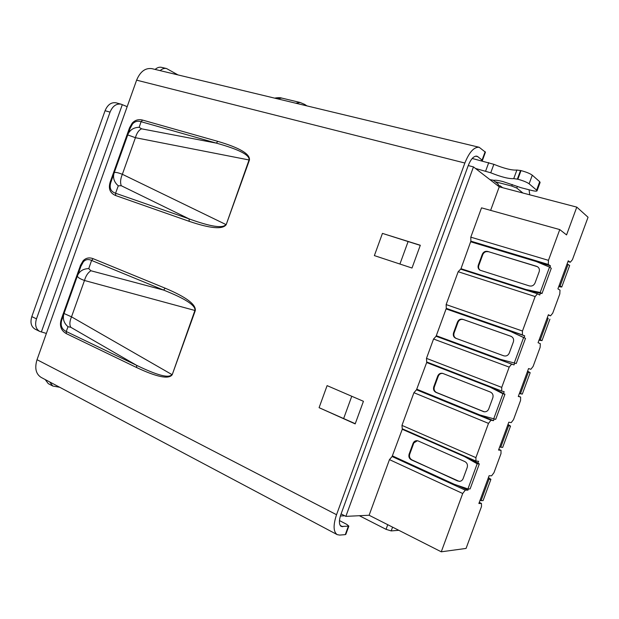 <?xml version="1.0" encoding="UTF-8"?>
<svg xmlns="http://www.w3.org/2000/svg" width="619" height="619" viewBox="0 0 619 619"><rect width="100%" height="100%" fill="white"/><g stroke="black" fill="none" stroke-linecap="round" stroke-linejoin="round"><path stroke-width="0.93" d="M499.912 187L500.307 185.909L502.62 187.704M498.241 185.367L500.307 185.909M489.977 179.665L494.07 180.33C495.556 180.028 498.512 180.439 502.945 181.56L520.865 187.658L531.203 190.335C534.607 191.186 536.549 191.364 537.029 190.876L536.611 190.134L539.706 181.7L532.278 175.192C530.034 173.544 526.274 172.012 521.012 170.596L516.888 170.047C511.882 170.434 504.206 168.523 493.854 164.314L472.204 158.472M344.752 515.782L340.388 515.983M498.047 185.901L498.303 184.183L493.382 180.353M537.052 190.807L540.108 182.473L539.706 181.7M475.493 168.461L490.751 172.786L493.854 164.314M516.888 170.047L513.739 178.636C508.772 178.922 501.111 176.972 490.751 172.786M513.739 178.636L517.855 179.231C523.101 180.671 526.862 182.195 529.121 183.804L536.611 190.134M49.729 381.962L52.793 386.039L59.718 387.27M45.202 379.563L48.274 383.633L52.793 386.039M178.001 74.914L166.55 68.539C164.337 68.059 162.201 68.755 160.151 70.628M166.55 68.539L161.559 67.355C159.338 66.867 157.211 67.564 155.152 69.429M46.379 333.44L39.686 331.405C35.786 329.006 34.718 324.828 36.475 318.862L110.05 112.124C112.643 106.05 116.326 103.412 121.115 104.201L116.132 102.831C111.335 102.034 107.644 104.657 105.068 110.708L31.809 316.611C30.06 322.561 31.143 326.724 35.051 329.122L39.686 331.405M41.365 331.954L122.307 104.665L127.174 106.661M122.307 104.665L121.115 104.201M217.834 141.38L216.31 143.113C239.05 149.442 249.968 155.06 249.047 159.965L249.426 160.081C250.293 154.061 239.762 147.833 217.834 141.38L142.594 120.086C138.524 119.049 135.074 120.055 132.234 123.096L129.557 127.738L110.182 182.071C108.178 188.656 110.004 193.151 115.668 195.55L189.159 221.323C210.321 228.519 222.662 229.634 226.183 224.666L249.047 159.965L135.414 137.697L122.361 174.295L119.916 173.413C116.627 172.306 114.708 172.113 114.151 172.848L127.916 134.284C130.106 129.75 133.851 127.421 139.167 127.305L141.078 121.695C137.704 120.659 134.857 121.401 132.536 123.939L129.959 128.76M142.594 120.086L141.078 121.695L216.31 143.113L141.558 128.822C138.788 130.129 136.745 133.085 135.414 137.697L127.676 134.903M387.742 524.688L386.039 529.33L391.193 530.916L398.814 530.297M529.075 189.785L529.74 194.807M522.931 193.027L516.788 188.075L511.758 186.04L495.154 181.738M490.619 210.375L499.239 186.822L473.465 166.898L468.235 165.567L340.876 514.521C338.802 520.796 338.933 524.78 341.286 526.483L348.837 526.119L346.779 524.378L339.452 520.564M37.024 359.701C34.502 368.096 35.863 373.992 41.125 377.397L337.193 534.63C333.308 531.798 333.084 525.16 336.535 514.714L37.024 359.701L136.613 80.16L464.861 163.021L336.535 514.714M464.861 163.021C469.264 152.112 474.03 146.865 479.16 147.268L151.918 68.655C145.326 67.726 140.227 71.564 136.613 80.16M480.971 160.646L482.371 160.569L482.077 160.097L477.822 156.669L475.655 156.135M348.288 526.382L345.278 534.63L345.835 534.352L348.837 526.119M386.039 529.33L359.36 515.72M345.278 534.63L339.653 535.087L337.193 534.63M382.441 233.394L374.371 255.608L412.006 268.027L420.309 245.256L382.441 233.394L408.107 241.557L399.92 264.034M319.087 407.681L355.19 423.899L363.43 401.298L327.103 385.629L319.087 407.681L355.26 423.698M165.165 288.191L93.144 258.688C89.252 257.218 85.917 257.899 83.155 260.746L80.532 265.249L61.289 319.226C59.285 325.803 60.987 330.616 66.395 333.656L136.691 367.57C156.932 377.103 168.77 379.493 172.206 374.735L194.915 310.467L195.279 310.614C196.184 304.509 186.149 297.035 165.165 288.191L163.594 290.079L91.581 260.437C88.385 258.943 85.654 259.384 83.395 261.76L80.95 266.216M482.371 160.569L485.428 152.181L479.16 147.268M468.227 165.598C470.866 159.052 473.728 155.911 476.816 156.158L477.822 156.669M420.27 245.372L408.107 241.557M343.669 418.49L351.762 396.268M225.834 224.496L122.361 174.295C120.457 178.729 120.094 182.543 121.254 185.723L189.128 218.902C210.816 226.755 223.057 228.62 225.834 224.496L226.183 224.666M189.159 221.323L189.128 218.902L115.56 193.236L118.283 185.832L121.254 185.723M115.668 195.55L115.56 193.236C110.855 191.635 109.23 188.168 110.693 182.845L114.128 172.902L110.693 182.829M110.182 182.071L110.878 182.288L110.731 182.713M129.557 127.738L130.276 127.862L129.951 128.775M171.865 374.534L71.51 316.843C69.638 321.191 69.39 324.666 70.752 327.265L136.598 365.326C157.396 375.431 169.149 378.503 171.865 374.534L172.206 374.735M136.691 367.57L136.598 365.326L66.233 331.498L68.02 326.724L70.752 327.265M66.395 333.656L66.233 331.498C61.869 329.323 60.337 325.664 61.621 320.518L64.005 313.493L71.51 316.843L84.478 280.484L82.064 279.54C78.861 278.155 77.313 276.91 77.437 275.826L81.174 265.59L80.532 265.249M61.289 319.226L61.9 319.652L61.645 320.456M93.144 258.688L91.581 260.437L88.757 268.592C83.364 268.754 79.65 271.006 77.615 275.354L81.174 265.59M90.908 270.758C87.96 272.615 85.809 275.857 84.478 280.484L194.915 310.467C195.859 305.523 185.414 298.722 163.594 290.079L90.908 270.758L88.757 268.592M302.134 104.743L298.389 103.837M275.447 98.328L274.643 98.135M559.003 285.893L560.11 286.009L568.056 264.421L567.097 263.903M560.11 286.009L561.75 287.015L569.658 265.536L568.056 264.421M558.702 286.705L561.75 287.015M392.516 455.924L454.369 484.329L467.933 488.925L470.107 488.933L479.315 463.917L468.738 457.921M467.933 488.925L477.179 463.778L464.552 456.613L402.257 429.284M418.212 440.976L464.823 461.565C467.105 462.865 467.902 464.838 467.213 467.477L463.12 478.603C462.347 480.429 461.016 481.342 459.136 481.35L411.31 459.84C409.174 458.578 408.447 456.683 409.12 454.137L413.059 443.39C413.887 441.479 415.256 440.581 417.183 440.689L418.212 440.976M464.552 456.613L466.014 456.729M477.179 463.778L479.315 463.917M417.399 440.728L413.059 443.39M409.12 454.137L409.724 454.184L413.654 443.444M409.724 454.184C409.051 456.721 409.778 458.617 411.906 459.878L411.31 459.84M457.681 480.994L411.906 459.878M458.238 481.002L459.538 481.35M493.653 418.986L502.938 393.754L490.078 387.154L492.128 387.68L504.942 394.249L495.711 419.357L479.857 414.962L416.897 389.258M490.078 387.154L426.669 362.533M442.933 373.481L490.372 392.044C492.701 393.243 493.521 395.162 492.832 397.793L488.724 408.958C487.757 411.109 486.147 412.037 483.911 411.743L436 392.4C433.834 391.239 433.083 389.39 433.757 386.844L437.71 376.058C438.709 373.868 440.318 372.963 442.539 373.35L442.933 373.481M492.128 387.68L426.754 362.301M504.942 394.249L502.938 393.754M442.786 373.427C440.689 373.218 439.188 374.147 438.275 376.205L437.71 376.058M433.757 386.844L434.329 386.976L438.275 376.205M434.329 386.976C433.656 389.513 434.399 391.363 436.573 392.523L484.236 411.797M500.307 359.306L516.246 363.523L500.307 359.306L436.457 335.769M514.296 362.866L523.604 337.556L510.559 331.42L446.26 308.974M462.764 319.319L511.039 336.318C513.283 337.479 514.064 339.336 513.383 341.881L509.267 353.078C508.106 355.507 506.265 356.42 503.75 355.817L455.816 338.291C453.619 337.208 452.853 335.397 453.526 332.86L457.48 322.042C458.609 319.659 460.374 318.754 462.764 319.319L511.286 336.427M516.246 363.523L525.508 338.345L510.559 331.42M525.508 338.345L523.604 337.556M463.298 319.536C460.907 318.971 459.151 319.876 458.021 322.251L457.48 322.042M453.526 332.86L454.067 333.053L458.021 322.251M454.067 333.053C453.394 335.591 454.16 337.401 456.365 338.485L503.951 355.886M460.846 269.079L527.829 290.543L525.957 289.514L460.985 268.708M525.957 289.514L540.186 292.493L549.525 267.106L536.232 261.535L470.811 241.828M487.633 251.422L537.493 266.712C539.242 267.934 539.791 269.629 539.157 271.78L535.025 283.007C533.833 285.483 531.953 286.45 529.377 285.916L480.073 270.217C478.255 269.072 477.667 267.393 478.301 265.172L482.278 254.316C483.408 251.925 485.195 250.958 487.633 251.422L536.58 266.309M527.829 290.543L542.004 293.522L540.186 292.493M542.004 293.522L551.297 268.259L549.525 267.106M537.787 266.913L537.037 266.596M488.136 251.724C485.706 251.26 483.919 252.219 482.789 254.61L482.278 254.316M478.301 265.172L478.82 265.45L482.789 254.61M478.82 265.45C478.201 267.509 478.696 269.126 480.29 270.317M539.172 339.73L540.271 339.877L548.194 318.344L547.25 317.795M547.289 317.686L548.194 318.344M540.271 339.877L542.004 340.62L549.896 319.195M538.994 340.218L542.004 340.62M519.403 393.429L520.478 393.607L528.394 372.127L527.458 371.547M527.62 371.121L530.181 372.715L528.394 372.127M520.478 393.607L522.312 394.086L530.181 372.715M519.341 393.591L522.312 394.086M499.68 446.988L500.748 447.197L508.632 425.779L507.719 425.168M507.99 424.41L510.52 426.096L508.632 425.779M500.748 447.197L502.674 447.405L510.52 426.096M480.011 500.4L481.064 500.647L488.933 479.284L488.027 478.642M488.422 477.566L490.913 479.338L488.933 479.284M481.064 500.647L483.083 500.601L490.913 479.338M548.248 315.086L550.539 315.845L552.728 313.16L559.808 293.932L560.009 290.133L557.905 288.864L568.242 260.8L570.277 262.247L572.413 259.709L588.05 217.246L576.784 207.125L566.555 234.918L559.769 229.587L548.457 260.336L548.287 264.445L550.461 265.868L536.681 261.721M457.89 485.528L467.964 490.147L465.279 490.147L392.113 456.513L402.42 428.851M475.903 457.634L401.971 425.385L413.925 392.701L488.499 423.381L475.903 457.634L475.965 461.085L478.58 461.271L477.907 463.113M468.405 488.933L467.964 490.147M416.858 389.366L493.521 420.672L490.991 420.231L416.51 389.784L426.855 362.03M436.287 336.241L514.025 364.916L511.627 364.119L509.197 367.113L501.738 387.386L501.715 391.069L504.176 391.695L503.51 393.514M494.109 419.071L493.521 420.672M522.467 331.018L446.144 304.587L458.168 271.718L535.141 296.555L522.467 331.018L522.374 334.887L524.711 335.869L524.053 337.664M514.683 363.129L514.025 364.916M524.711 335.869L446.407 308.556M550.461 265.868L549.912 267.362M540.41 293.189L539.737 295.023L537.493 293.777L460.637 269.141L458.168 271.718M548.287 264.445L470.866 241.155L470.796 237.17L481.52 207.845L559.769 229.587M460.807 269.195L470.866 241.155M522.374 334.887L446.291 308.355L446.144 304.587M511.627 364.119L436.093 336.249L446.291 308.355M501.715 391.069L426.684 361.968L426.483 358.362L433.555 339.019L436.093 336.249M475.965 461.085L402.249 428.781L401.971 425.385M548.457 260.336L470.796 237.17M537.493 293.777L535.141 296.555M509.197 367.113L433.555 339.019M501.738 387.386L426.483 358.362M490.991 420.231L488.499 423.381M413.925 392.701L416.51 389.784M392.113 456.513L389.459 459.615L462.71 493.505L465.279 490.147M389.459 459.615L369.11 515.256L441.27 551.808L462.71 493.505M473.465 166.898L345.866 516.362L369.11 515.256M441.27 551.808L466.068 548.426L481.489 506.559L481.45 503.425L478.866 503.51L489.095 475.732L491.618 475.818L493.97 472.684L500.995 453.611L501.019 450.307L498.55 450.052L508.803 422.204L511.209 422.63L513.507 419.643L520.548 400.516L520.633 397.058L518.281 396.462L528.564 368.545L530.847 369.311L533.091 366.471L540.155 347.29L540.294 343.661L538.066 342.733L548.38 314.738L550.539 315.845M341.1 513.902L345.866 516.362M576.784 207.125L499.239 186.822M481.45 503.425L479.268 502.411M570.277 262.247L567.963 261.558M518.389 396.183L520.633 397.058M498.806 449.371L501.019 450.307M497.753 185.677L498.303 184.183M485.652 171.045L488.747 162.58M517.368 179.108L520.525 170.473M517.855 179.231L521.012 170.596M529.121 183.804L532.278 175.192M31.809 316.611L36.475 318.862M105.068 110.708L110.05 112.124M391.193 530.916L392.578 527.14M516.788 188.075L517.352 186.543M340.21 525.454L342.694 526.754M512.308 184.524L511.758 186.04M226.283 224.403L249.426 160.081M172.306 374.48L195.279 310.614M485.149 151.701L482.077 160.097M111.118 181.599L110.878 182.288M132.234 123.096L132.536 123.939M61.908 319.644L61.73 320.17M83.155 260.746L83.395 261.76M118.283 185.832C114.229 182.257 112.79 178.102 113.981 173.359L130.276 127.862M141.558 128.822L139.167 127.305M68.02 326.724C64.043 323.296 62.62 319.125 63.772 314.228L77.607 275.354L64.005 313.493M295.781 103.211L300.145 102.483L304.703 104.425L306.32 105.748M300.145 102.475L281.684 98.065L277.273 98.769M436.573 392.523L436 392.4M483.733 411.635L483.207 411.534M456.365 338.485L455.816 338.291M111.126 181.576L110.886 182.265M81.166 265.613L80.942 266.247M274.759 98.104C278.039 97.547 280.345 97.531 281.684 98.065M306.931 105.895L304.703 104.425M459.693 481.365L459.136 481.35"/></g></svg>
